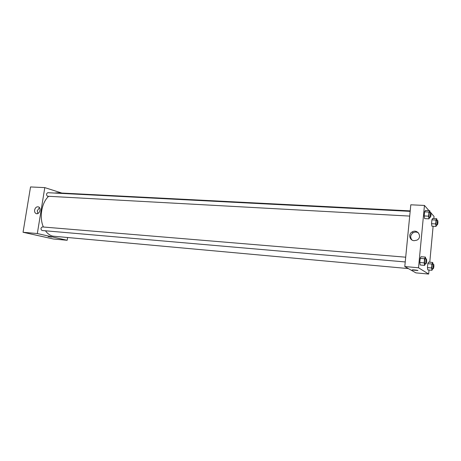 <?xml version="1.0" encoding="UTF-8"?>
<svg xmlns="http://www.w3.org/2000/svg" width="461" height="461" viewBox="0 0 461 461"><rect width="100%" height="100%" fill="white"/><g stroke="black" fill="none" stroke-linecap="round" stroke-linejoin="round"><path stroke-width="0.69" d="M67.606 237.582L67.179 240.279L53.355 238.988L23.05 232.269L30.535 186.941L44.798 187.615L61.814 193.05M34.604 210.049C35.313 207.513 36.638 206.476 38.58 206.926C41.761 208.165 39.191 215.045 36.096 213.564C34.903 212.942 34.408 211.772 34.604 210.049M67.179 240.279L37.329 233.548L23.05 232.269M37.329 233.548L44.798 187.615M39.479 207.675L37.278 210.769L37.825 213.518M51.528 237.087L48.123 236.516L51.528 237.087M42.458 226.945L42.331 226.927C40.66 227.982 40.551 229.175 42.009 230.494L405.236 261.946M410.163 211.363L47.794 192.698C46.261 193.626 46.14 194.801 47.431 196.225L409.702 216.088M45.466 230.794C47.552 233.698 50.007 235.485 52.842 236.153L408.365 268.584M410.215 210.879L57.21 192.819L54.536 193.05M48.647 196.317C41.669 202.483 39.076 217.408 43.392 227.014M429.041 270.031L428.667 274.059L415.891 272.866L404.787 266.544L410.803 204.799L424.448 205.439L428.984 210.631M429.773 262.217L433.121 226.253M433.836 218.554L434.037 216.422L430.989 212.93M421.008 256.714L420.196 258.35L419.798 262.516L420.225 265.006L419.798 262.516L420.196 258.35L421.008 256.714L425.388 257.071L425.67 258.851M425.394 210.452L424.61 211.835L424.218 215.932L424.621 218.606L424.218 215.932L424.61 211.835L425.394 210.452L429.75 210.671L429.992 212.383M432.608 218.485L431.905 219.834L431.542 223.694L431.894 226.178L431.542 223.694L431.905 219.834L432.608 218.485L436.734 218.716L436.942 220.335M428.667 274.059L418.525 267.778L424.448 205.439M429.888 211.674L430.534 212.412M427.808 269.921L427.439 267.599L427.808 269.921L431.957 270.296L431.605 267.974L431.969 264.038L432.683 262.465L432.931 264.141M427.808 263.675L427.439 267.599L427.808 263.675L428.54 262.107L427.808 263.675L431.969 264.038M414.174 240.694C409.541 240.567 408.06 234.044 412.163 231.935C417.683 228.489 422.823 237.415 416.853 240.164L414.174 240.694M418.525 267.778L404.787 266.544M417.902 270.503L412.347 270.042C410.895 269.604 416.554 270.025 417.752 270.44L417.902 270.503M418.473 232.909C416.738 231.854 414.958 231.797 413.125 232.753C410.359 234.862 409.973 237.277 411.955 240.002M412.157 269.933L417.943 270.549M425.399 263.698L424.61 265.386L424.201 262.897L424.593 258.719L425.388 257.071M426.437 258.915L425.18 258.811C424.546 260.229 424.408 261.836 424.771 263.629L426.068 263.755C426.725 262.188 426.851 260.574 426.437 258.915C425.803 260.332 425.67 261.94 426.027 263.738L426.068 263.755M424.61 265.386L420.225 265.006M424.201 262.897L419.798 262.516M424.593 258.719L420.196 258.35M429.767 217.189L428.984 218.848L428.597 216.169L428.984 212.06L429.75 210.671M430.77 212.423L429.519 212.36C428.92 213.685 428.799 215.27 429.145 217.119L430.459 217.223C431.087 215.65 431.191 214.048 430.77 212.423C430.176 213.748 430.055 215.339 430.395 217.189L430.459 217.223M428.984 218.848L424.621 218.606M428.597 216.169L424.218 215.932M428.984 212.06L424.61 211.835M432.666 268.7L431.957 270.296M433.68 264.205L432.493 264.101C431.917 265.444 431.79 266.959 432.107 268.642L433.328 268.757C433.922 267.282 434.037 265.767 433.68 264.205C433.11 265.553 432.983 267.063 433.3 268.746L433.328 268.757M432.683 262.465L428.54 262.107M431.605 267.974L427.439 267.599M436.723 224.859L436.02 226.432L435.685 223.942L436.048 220.064L436.734 218.716M437.708 220.381L436.527 220.312C435.985 221.574 435.87 223.066 436.169 224.801L437.408 224.899C437.973 223.418 438.077 221.914 437.708 220.381C437.172 221.643 437.057 223.141 437.351 224.87L437.408 224.899M436.02 226.432L431.894 226.178M435.685 223.942L431.542 223.694M436.048 220.064L431.905 219.834M23.667 228.541L24.203 225.285M29.25 194.715L29.786 191.494M36.096 213.564L36.632 213.702M42.331 226.927L405.697 257.192M412.163 231.935L413.125 232.753"/></g></svg>
